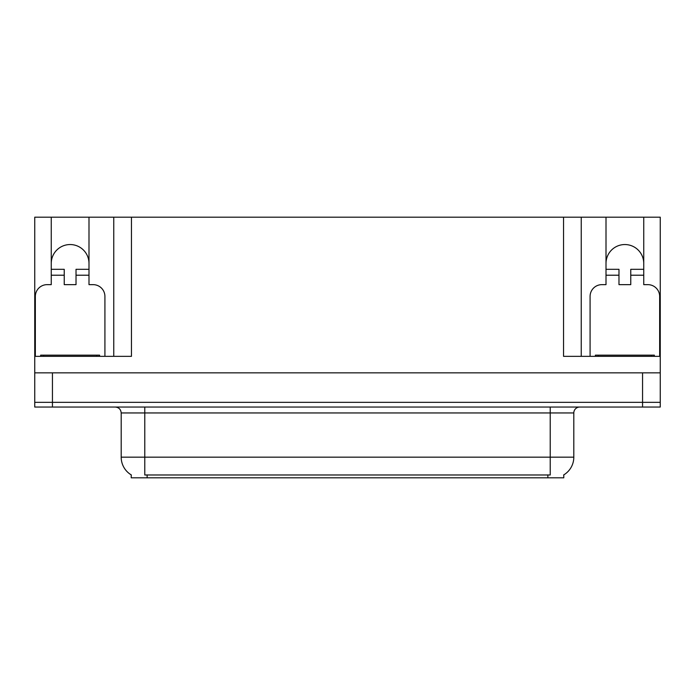 <?xml version="1.0" encoding="UTF-8"?>
<svg xmlns="http://www.w3.org/2000/svg" width="695" height="695" viewBox="0 0 695 695"><rect width="100%" height="100%" fill="white"/><g stroke="black" fill="none" stroke-linecap="round" stroke-linejoin="round"><path stroke-width="1.04" d="M563.784 474.876L563.784 477.812L131.216 477.812L131.216 474.876M51.256 263.414A18.869 18.869 0 0 1 70.126 244.544A18.869 18.869 0 0 1 88.995 263.414M52.438 407.053L660.25 407.053L660.25 402.336L34.75 402.336L34.75 372.859L52.438 372.859L52.438 402.336L34.75 402.336L34.75 407.053L52.438 407.053L52.438 402.336L660.25 402.336L660.25 372.859L52.438 372.859M35.341 356.344L35.341 296.435A11.789 11.789 0 0 1 47.13 284.646L51.256 284.646L51.256 275.211L64.235 275.211L64.235 284.646L76.024 284.646L76.024 275.211L88.995 275.211L88.995 217.188L563.549 217.188L563.549 356.344L660.25 356.344L660.25 372.859M64.235 275.211L64.235 269.312L51.256 269.312L51.256 217.188L34.75 217.188L34.75 356.344L131.451 356.344L131.451 217.188M34.75 356.344L34.75 372.859M590.081 356.344L590.081 296.435A11.789 11.789 0 0 1 601.879 284.646L606.005 284.646L606.005 275.211L618.976 275.211L618.976 284.646L630.765 284.646L630.765 275.211L643.744 275.211L643.744 217.188L660.25 217.188L660.25 356.344M113.763 217.188L113.763 356.344M563.549 217.188L581.237 217.188L581.237 356.344M581.237 217.188L606.005 217.188L606.005 275.211M643.744 217.188L606.005 217.188M51.256 217.188L88.995 217.188M643.744 263.414A18.869 18.869 0 0 0 624.875 244.544A18.869 18.869 0 0 0 606.005 263.414M131.39 474.98A20.642 20.642 0 0 1 121.191 457.171L144.777 457.171L144.777 474.98L550.223 474.98L550.223 457.171L573.809 457.171L573.809 412.952A5.899 5.899 0 0 1 579.708 407.053M121.191 457.171L121.191 412.952C120.843 409.372 118.88 407.4 115.292 407.053M563.61 474.98A20.642 20.642 0 0 0 573.809 457.171M88.995 275.211L88.995 284.646L93.121 284.646A11.789 11.789 0 0 1 104.919 296.435L104.919 356.344M88.995 269.312L76.024 269.312L76.024 275.211M51.256 269.312L51.256 275.211M40.649 356.344L40.649 355.162L99.611 355.162L99.611 356.344M618.976 275.211L618.976 269.312L606.005 269.312M643.744 275.211L643.744 284.646L647.87 284.646A11.789 11.789 0 0 1 659.659 296.435L659.659 356.344M643.744 269.312L630.765 269.312L630.765 275.211M654.351 355.162L654.351 356.344L654.351 355.162L595.389 355.162L595.389 356.344M642.562 372.859L642.562 407.053M547.86 477.812L547.86 474.876M147.14 477.812L147.14 474.876M550.223 407.053L550.223 412.952L121.191 412.952M573.809 412.952L550.223 412.952L550.223 457.171L144.777 457.171L144.777 407.053M96.666 355.162L96.666 356.344M43.594 355.162L43.594 356.344M651.406 355.162L651.406 356.344M598.334 355.162L598.334 356.344"/></g></svg>
